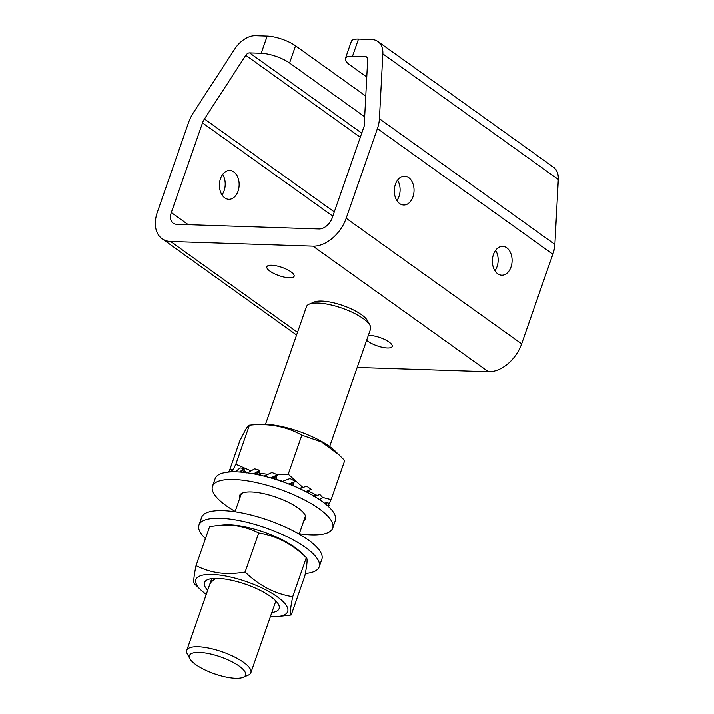 <?xml version="1.0" encoding="UTF-8"?>
<svg xmlns="http://www.w3.org/2000/svg" width="714" height="714" viewBox="0 0 714 714"><rect width="100%" height="100%" fill="white"/><g stroke="black" fill="none" stroke-linecap="round" stroke-linejoin="round"><path stroke-width="1.07" d="M235.566 678.3A29.702 8.996 -160.8 0 0 243.162 677.336A29.702 8.996 -160.8 0 0 234.62 663.199A29.702 8.996 -160.8 0 0 199.438 652.444A29.702 8.996 -160.8 0 0 189.969 658.808A29.702 8.996 -160.8 0 0 235.566 678.3M243.162 677.336L248.151 675.221A33.951 10.282 -160.8 0 0 250.891 672.713A33.951 10.282 -160.8 0 0 234.022 656.746A33.951 10.282 -160.8 0 0 198.189 646.777A33.951 10.282 -160.8 0 0 186.773 650.392A33.951 10.282 -160.8 0 0 187.363 654.051L189.969 658.808M329.672 446.5L370.584 329.002A33.951 10.282 -160.8 0 0 370.004 325.334A33.951 10.282 -160.8 0 0 317.882 303.057A33.951 10.282 -160.8 0 0 309.207 304.164A33.951 10.282 -160.8 0 0 306.467 306.672L265.554 424.17M370.004 325.334L367.398 320.577A29.702 8.996 -160.8 0 0 321.8 301.085A29.702 8.996 -160.8 0 0 314.205 302.049L309.207 304.164M366.657 340.275A14.432 4.373 -160.8 0 0 368.04 341.372A14.432 4.373 -160.8 0 0 382.543 347.37A14.432 4.373 -160.8 0 0 392.191 346.46A14.432 4.373 -160.8 0 0 389.085 342.06A14.432 4.373 -160.8 0 0 368.335 335.455M291.035 271.882A14.432 4.373 -160.8 0 0 276.532 265.885A14.432 4.373 -160.8 0 0 266.884 266.786A14.432 4.373 -160.8 0 0 269.99 271.186A14.432 4.373 -160.8 0 0 284.493 277.184A14.432 4.373 -160.8 0 0 294.132 276.282A14.432 4.373 -160.8 0 0 291.035 271.882M506.744 247.803A14.432 9.862 91.9 0 0 502.701 246.366A14.432 9.862 91.9 0 0 492.696 257.406A14.432 9.862 91.9 0 0 497.703 273.774A14.432 9.862 91.9 0 0 501.755 275.202A14.432 9.862 91.9 0 0 511.759 264.162A14.432 9.862 91.9 0 0 506.744 247.803M408.694 177.616A14.432 9.862 91.9 0 0 404.642 176.179A14.432 9.862 91.9 0 0 394.637 187.22A14.432 9.862 91.9 0 0 399.653 203.588A14.432 9.862 91.9 0 0 403.696 205.025A14.432 9.862 91.9 0 0 413.709 193.976A14.432 9.862 91.9 0 0 408.694 177.616M224.776 197.867A14.432 9.862 -88.1 0 1 219.76 181.508A14.432 9.862 -88.1 0 1 229.765 170.459A14.432 9.862 -88.1 0 1 233.817 171.895A14.432 9.862 -88.1 0 1 238.824 188.264A14.432 9.862 -88.1 0 1 228.819 199.304A14.432 9.862 -88.1 0 1 224.776 197.867M360.311 137.258L245.821 55.299L204.454 118.988L334.304 211.933M332.831 216.163L202.526 122.888L171.306 212.558L188.273 224.696M171.306 212.558A12.727 8.452 125.6 0 0 173.181 223.205A12.727 8.452 125.6 0 0 176.599 224.312L318.979 228.971A12.727 8.452 125.6 0 0 332.251 217.815L364.185 126.137L367.71 59.289A4.239 2.82 125.6 0 0 366.817 57.049A4.239 2.82 125.6 0 0 365.675 56.683L352.52 56.254A21.215 6.426 -160.8 0 0 345.38 58.512A21.215 6.426 -160.8 0 0 349.94 64.983L366.773 77.023M494.927 270.767A14.432 9.862 91.9 0 0 495.596 250.355M396.877 200.58A14.432 9.862 91.9 0 0 397.537 180.169M345.38 58.512L351.368 41.323A21.215 6.426 19.2 0 1 358.499 39.065L352.52 56.254M346.183 218.27L521.648 343.871A31.827 21.134 125.6 0 1 488.456 371.753L312.991 246.16A31.827 21.134 -54.4 0 0 346.183 218.27L377.403 128.609A31.827 21.134 -54.4 0 0 379.42 118.765L382.847 53.845A23.339 15.494 -54.4 0 0 377.929 41.519A23.339 15.494 -54.4 0 0 371.655 39.493L358.499 39.065M379.42 118.765L554.885 244.367L558.303 179.437L382.847 53.845M521.648 343.871L552.868 254.202L377.403 128.609M312.991 246.16L170.619 241.502L297.533 332.34M488.456 371.753L357.196 367.46M222.661 174.448A14.432 9.862 -88.1 0 1 222 194.86M296.596 335.027L162.069 238.735A31.827 21.134 -54.4 0 1 157.375 212.103L188.603 122.433A31.827 21.134 -54.4 0 1 193.414 112.687L234.772 48.998A23.339 15.494 -54.4 0 1 255.585 35.7L267.197 36.084A21.215 6.426 19.2 0 1 295.569 45.821L289.589 63.01A21.215 6.426 -160.8 0 0 261.208 53.264L249.597 52.89L361.739 133.152M365.764 96.069L295.569 45.821M364.675 116.757L289.589 63.01M377.929 41.519L553.395 167.121A23.339 15.494 125.6 0 1 558.303 179.437M554.885 244.367A31.827 21.134 125.6 0 1 552.868 254.202M162.069 238.735A31.827 21.134 -54.4 0 0 170.619 241.502M202.526 122.888A12.727 8.452 125.6 0 1 204.454 118.988M245.821 55.299A4.239 2.82 125.6 0 1 249.597 52.89M217.627 525.513L223.428 524.951A48.614 14.726 19.2 0 1 237.084 525.442A48.614 14.726 19.2 0 1 300.076 551.645L306.324 557.661C307.707 558.366 307.207 564.462 304.842 575.948L291.232 615.013C289.857 614.308 290.357 608.212 292.722 596.726L306.324 557.661C292.294 544.032 276.434 535.795 258.736 532.965C251.596 529.288 243.893 526.852 235.62 525.665L217.627 525.504L209.648 526.557L196.047 565.622C193.681 577.073 193.182 583.168 194.556 583.9M206.275 594.396A48.614 14.726 19.2 0 1 200.804 589.916A48.614 14.726 19.2 0 1 219.787 575.091A48.614 14.726 19.2 0 1 277.407 596.877A48.614 14.726 19.2 0 1 277.451 616.61A48.614 14.726 19.2 0 1 270.392 616.726M292.722 596.726C275.024 593.887 259.164 585.659 245.134 572.03C236.164 573.601 227.507 573.895 219.162 572.914C210.791 571.7 203.088 569.263 196.047 565.622M207.72 590.237A39.538 11.977 19.2 0 1 212.799 578.527A39.538 11.977 19.2 0 1 223.901 578.92A39.538 11.977 19.2 0 1 275.14 600.233A39.538 11.977 19.2 0 1 271.838 612.567M277.451 616.61L291.232 615.013M245.134 572.03L258.736 532.965M215.53 578.376L209.987 583.115M210.648 583.383L211.871 579.688M229.373 470.812L239.877 440.645L246.08 428.811C247.669 426.285 248.784 425.071 249.436 425.151L258.486 424.286A48.614 14.726 19.2 0 1 335.134 450.98L344.719 460.521L331.118 499.586L322.594 497.355M250.998 470.803L235.834 464.216L249.436 425.151C268.741 423.081 286.207 426.392 301.852 435.094L321.621 441.984L339.507 455.184M328.761 504.361L331.118 499.586M303.182 487.644L288.251 474.158L301.852 435.094M313.981 496.025L316.918 495.284L308.171 490.911M288.251 474.158L277.434 474.712M267.598 474.283L259.548 473.07M235.834 464.216L232.746 470.428M263.225 475.863A48.614 14.726 19.2 0 1 264.135 476.051M277.389 479.603A48.614 14.726 19.2 0 1 282.503 481.316M293.213 485.556A48.614 14.726 19.2 0 1 299.202 488.358M316.525 495.784L319.801 494.374L314.562 496.221M315.418 495.766L313.616 496.185M319.801 494.374L322.808 497.596L319.506 499.532M316.766 495.32L313.83 495.953M315.981 495.507L313.946 495.855M315.177 495.65L313.678 495.837M306.627 491.973L307.154 492.33M299.755 488.617L306.654 486.082L311.081 489.286L305.958 491.634M309.091 490.268L307.306 491.973M303.28 487.225L299.023 488.412M302.424 487.51L301.79 487.751M300.889 487.992L299.826 488.296M311.081 489.286L305.806 491.553M300.906 488.01L299.719 488.287M308.145 490.545L310.278 489.643M291.642 485.101L293.088 485.172L293.347 485.806M290.714 484.726L293.088 485.172M282.11 481.486L290.045 478.478L295.328 481.343L289.179 484.77M293.793 482.637L293.008 484.744M295.328 481.343L288.867 483.994M289.232 484.137L294.686 481.816M275.14 479.183L277.068 479.192L277.862 480.049M273.881 478.791L277.068 479.192M264.1 476.077L271.98 472.463L277.469 474.73L276.514 476.309L271.98 478.871M276.514 476.309L276.764 478.719M277.469 474.73L270.731 477.853M271.516 478.085L277.023 475.319M258.664 474.81L260.548 474.631L261.395 475.417M249.409 471.793L254.648 468.777L259.637 470.24L259.343 472.052L256.362 474.319M259.343 472.052L260.548 474.631M259.637 470.24L253.613 473.793M254.755 474.007L259.441 470.928M235.754 471.57L240.118 467.857L243.983 468.42L244.34 470.383L242.715 472.231M244.34 470.383L246.303 472.963M243.983 468.42L239.609 471.972M240.966 472.07L244.045 469.169M228.48 472.034L230.158 469.821L232.416 469.491L233.183 471.784M232.416 469.491L230.417 471.883M231.666 471.82L232.693 470.267M325.834 503.95L327.904 502.344L324.95 503.504M327.904 502.344L329.1 505.271L328.244 506.324M327.208 502.46L324.7 503.308M326.048 502.79L324.54 503.174M325.245 502.942L324.477 503.058M239.69 498.443A35.013 10.603 19.2 0 1 239.538 495.65A35.013 10.603 19.2 0 1 262.93 493.454A35.013 10.603 19.2 0 1 298.131 507.993A35.013 10.603 19.2 0 1 305.663 518.676A35.013 10.603 19.2 0 1 303.807 520.774M235.174 511.402A63.653 19.287 19.2 0 1 226.168 505.646A63.653 19.287 19.2 0 1 212.486 486.225L215.146 478.594A63.653 19.287 19.2 0 1 257.692 474.596A63.653 19.287 19.2 0 1 321.684 501.041A63.653 19.287 19.2 0 1 335.366 520.452L332.706 528.092A63.653 19.287 19.2 0 1 299.291 533.733M212.486 486.225A63.653 19.287 19.2 0 1 255.032 482.236A63.653 19.287 19.2 0 1 319.024 508.68A63.653 19.287 19.2 0 1 332.706 528.092M205.471 538.561A63.653 19.287 19.2 0 1 198.974 525.022L201.634 517.382A63.653 19.287 19.2 0 1 291.062 529.734A63.653 19.287 19.2 0 1 321.862 559.249L319.203 566.889A63.653 19.287 19.2 0 1 305.324 573.503M198.974 525.022A63.653 19.287 19.2 0 1 288.402 537.365A63.653 19.287 19.2 0 1 319.203 566.889M367.531 58.012L365.675 56.683M261.208 53.264L267.197 36.084M305.512 515.874L299.175 534.081M275.881 600.974L250.891 672.713M241.394 493.552L235.049 511.751M211.237 580.134L186.773 650.392M200.804 589.916L194.476 583.838"/></g></svg>
